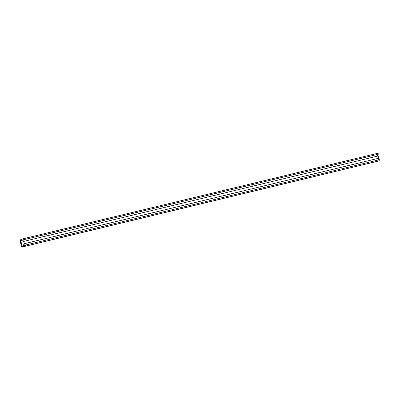 <?xml version="1.0" encoding="UTF-8"?>
<svg xmlns="http://www.w3.org/2000/svg" width="400" height="400" viewBox="0 0 400 400"><rect width="100%" height="100%" fill="white"/><g stroke="black" fill="none" stroke-linecap="round" stroke-linejoin="round"><path stroke-width="0.6" d="M20.7 240.525L21.515 240.035L22.01 241.235L22.36 241.14L21.845 239.145L23.6 238.665L23.86 239.69L22.95 239.935L23.355 241.505L23.775 241.39L24.365 243.685L23.94 243.8L24.345 245.37L25.255 245.12L25.52 246.145L23.765 246.62L23.255 244.625L22.905 244.725L23.05 246.015L22.11 246.005L20.7 240.525L20.35 240.62L21.76 246.1L23.05 246.015L22.905 244.725L23.255 244.625L23.51 245.625A0.77 0.545 76.4 0 1 23.175 246.515L22.125 246.8A0.77 0.545 76.4 0 1 21.41 246.195L20 240.715A0.77 0.545 76.4 0 1 20.335 239.825L21.385 239.535A0.77 0.545 76.4 0 1 22.105 240.14L22.36 241.14L22.01 241.235L21.515 240.035L20.35 240.62M23.86 239.69L378.345 154.215L378.08 153.195L23.6 238.665M378.345 154.215L22.95 239.935M377.43 154.465L377.83 156.025M24.365 243.685L378.845 158.215L378.255 155.92L23.775 241.39M378.845 158.215L23.94 243.8M378.425 158.33L378.82 159.87M25.52 246.145L380 160.67L379.74 159.65L25.255 245.12M380 160.67L23.765 246.62M23.705 246.385L23.175 246.515M23.715 246.42L22.125 246.8L23.715 246.42M21.915 239.41L21.405 239.53L21.915 239.41M20.81 240.24L20.46 240.32M22.12 246.015L21.76 246.1"/></g></svg>
